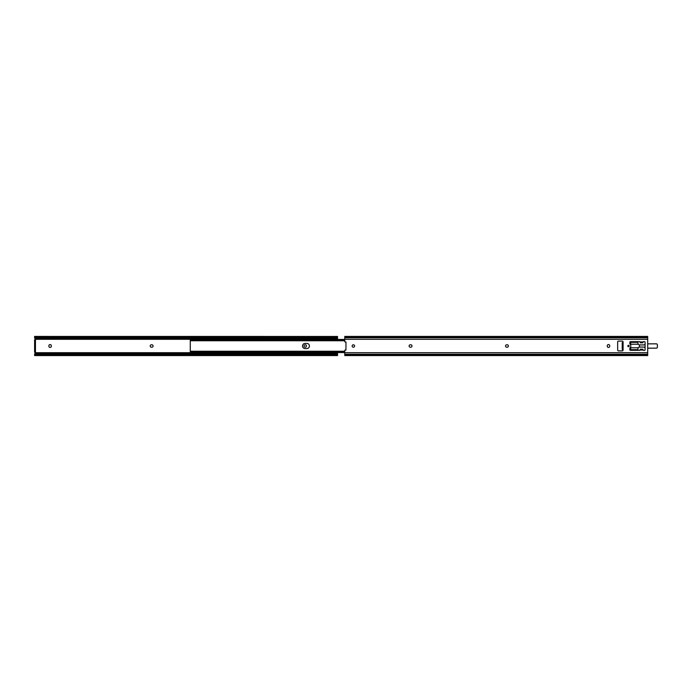 <?xml version="1.0" encoding="UTF-8"?>
<svg xmlns="http://www.w3.org/2000/svg" width="692" height="692" viewBox="0 0 692 692"><rect width="100%" height="100%" fill="white"/><g stroke="black" fill="none" stroke-linecap="round" stroke-linejoin="round"><path stroke-width="1.04" d="M34.6 337.679L35.188 337.679L34.6 337.488L34.6 336.459L35.188 337.065A1.626 1.15 0 0 0 36.226 337.324L36.226 337.938A1.626 1.15 180 0 1 35.188 337.679L34.6 337.488L34.6 338.025L35.534 339.305A0.701 0.701 0 0 1 34.868 339.763L35.465 339.763L35.465 340.853L34.6 340.853L34.6 351.147L35.465 351.147L35.465 340.853M35.465 351.147L35.465 352.237L34.868 352.237A0.701 0.701 0 0 1 35.534 352.695L34.6 353.975L34.6 354.512L35.188 354.321A1.626 1.15 0 0 1 36.226 354.062L335.914 354.062A1.626 1.15 0 0 1 336.952 354.321L337.54 354.512L337.54 355.567L336.952 354.935A1.626 1.15 180 0 0 335.914 354.676L335.914 354.062M306.452 346A1.22 1.22 0 0 0 305.233 344.78A1.22 1.22 0 0 0 304.013 346A1.22 1.22 0 0 0 305.233 347.22A1.22 1.22 0 0 0 306.452 346M150.207 346A1.22 1.22 0 0 0 151.427 347.22L151.859 347.22A1.22 1.22 0 0 0 153.079 346A1.22 1.22 0 0 0 151.859 344.78L151.427 344.78A1.22 1.22 0 0 0 150.207 346M51.32 345.784A1.22 1.22 0 0 0 50.101 344.564A1.22 1.22 0 0 0 48.881 345.784L48.881 346.216A1.22 1.22 0 0 0 50.101 347.436A1.22 1.22 0 0 0 51.32 346.216L51.32 345.784M36.226 337.324L335.914 337.324A1.626 1.15 0 0 0 336.952 337.065L337.54 336.459L337.54 339.426M337.54 352.574L337.54 354.512L336.952 354.321L337.54 354.321M34.6 337.065L34.6 336.433L337.54 336.459M35.465 352.237L34.6 352.237L34.6 351.147M34.6 340.853L34.6 339.763L35.465 339.763M36.226 354.062L36.226 354.676A1.626 1.15 180 0 0 35.188 354.935L34.6 355.567L34.6 354.935M337.54 355.567L34.6 355.567L34.6 354.512L35.188 354.321L34.6 354.321M337.54 337.679L336.952 337.679A1.626 1.15 180 0 1 335.914 337.938L335.914 337.324M36.226 337.938L335.914 337.938M36.226 354.676L335.914 354.676M191.9 339.426L344.754 339.426L190.274 339.426L190.274 340.749L190.551 339.469L191.355 339.469L191.355 340.308L190.274 340.732M305.094 348.578A2.578 2.578 0 0 1 302.525 346A2.578 2.578 0 0 1 305.094 343.422L306.833 343.422A2.578 2.578 0 0 1 309.411 346A2.578 2.578 0 0 1 306.833 348.578L305.094 348.578M190.274 351.597L190.274 340.403M190.274 339.858L190.274 339.426M344.754 339.469L191.355 339.469M344.754 340.308L191.355 340.308M344.754 351.692L191.355 351.692L191.355 352.531L190.274 352.142M190.274 351.268L191.355 351.692M344.754 352.531L191.355 352.531M628.5 346.692A0.692 0.692 0 0 0 629.192 346A0.692 0.692 0 0 0 628.5 345.308A0.692 0.692 0 0 0 627.817 346A0.692 0.692 0 0 0 628.5 346.692M352.15 346A1.22 1.22 0 0 1 353.37 344.78A1.22 1.22 0 0 1 354.589 346A1.22 1.22 0 0 1 353.37 347.22A1.22 1.22 0 0 1 352.15 346M508.395 346A1.22 1.22 0 0 1 507.175 347.22L506.743 347.22A1.22 1.22 0 0 1 505.523 346A1.22 1.22 0 0 1 506.743 344.78L507.175 344.78A1.22 1.22 0 0 1 508.395 346M412.008 346A1.22 1.22 0 0 1 410.788 347.22L410.347 347.22A1.22 1.22 0 0 1 409.128 346A1.22 1.22 0 0 1 410.347 344.78L410.788 344.78A1.22 1.22 0 0 1 412.008 346M623.085 342.315L623.085 341.935A0.813 0.813 0 0 0 622.272 341.121L618.475 341.121A0.813 0.813 0 0 0 617.662 341.935L617.662 350.065A0.813 0.813 0 0 0 618.475 350.879L622.272 350.879A0.813 0.813 0 0 0 623.085 350.065L622.22 349.391L622.22 342.609L623.085 342.315L623.085 349.685M640.143 341.935A0.545 0.545 0 0 0 639.676 341.666L630.403 341.666A0.545 0.545 0 0 0 629.858 342.203L629.858 343.396A1.626 1.626 0 0 0 630.265 344.469A2.327 2.327 0 0 1 630.265 347.531A1.626 1.626 0 0 0 629.858 348.604L629.858 349.797A0.545 0.545 0 0 0 630.403 350.334L639.676 350.334A0.545 0.545 0 0 0 640.143 350.065L640.212 349.2L642.929 349.2L642.998 350.065A0.545 0.545 0 0 0 643.465 350.334L644.555 350.334A0.545 0.545 0 0 0 645.091 349.797L645.091 342.203A0.545 0.545 0 0 0 644.555 341.666L643.465 341.666A0.545 0.545 0 0 0 642.998 341.935L642.929 342.8L640.212 342.8L640.143 341.935L642.998 341.935M607.282 345.784A1.22 1.22 0 0 1 608.502 344.564A1.22 1.22 0 0 1 609.721 345.784L609.721 346.216A1.22 1.22 0 0 1 608.502 347.436A1.22 1.22 0 0 1 607.282 346.216L607.282 345.784M345.948 350.065L345.36 349.996A0.545 0.545 0 0 0 344.754 350.533L344.754 355.567L647.695 355.567L647.695 336.433L344.754 336.433L344.754 341.467A0.545 0.545 0 0 0 345.36 342.004L345.948 341.935L345.948 350.065M622.22 342.609L622.22 344.235M622.22 347.765L622.22 349.391M630.092 344.235L630.672 343.967L630.672 342.341L637.886 342.341L638.119 344.391A1.626 1.626 0 0 1 638.119 347.609L637.886 349.659L630.672 349.659L630.672 348.033L630.092 347.765M656.319 348.171L656.319 348.145A1.081 1.081 0 0 0 657.4 347.081A1.081 1.081 0 0 1 656.319 348.171L647.695 348.171L656.319 348.145A1.055 1.055 0 0 0 657.374 347.081L657.374 344.919A1.055 1.055 0 0 0 656.319 343.855A1.081 1.081 0 0 1 657.4 344.919L657.374 347.081M657.374 344.919L657.4 344.919A1.081 1.081 0 0 0 656.319 343.829L647.695 343.855L656.319 343.855M639.097 344.919L643.845 344.919A1.081 1.081 0 0 0 644.788 344.374A1.081 1.081 0 0 1 645.091 344.036A1.055 1.055 0 0 0 644.806 344.391A1.107 1.107 0 0 1 643.845 344.945L639.123 344.945M630.326 343.872L630.326 343.872A1.081 1.081 0 0 0 629.867 343.526A1.081 1.081 0 0 1 630.326 343.872A2.707 2.707 0 0 0 630.585 344.166A2.742 2.742 0 0 1 630.3 343.889A1.055 1.055 0 0 0 629.867 343.561M629.867 348.439A1.055 1.055 0 0 0 630.3 348.111A2.742 2.742 0 0 1 630.568 347.817A2.707 2.707 0 0 0 630.326 348.128A1.081 1.081 0 0 1 629.867 348.474M639.123 347.055L643.845 347.055A1.107 1.107 0 0 1 644.806 347.609A1.055 1.055 0 0 0 645.091 347.929A1.081 1.081 0 0 1 644.788 347.626A1.081 1.081 0 0 0 643.845 347.081L639.097 347.081M35.534 352.695L337.54 352.695M35.534 339.305L337.54 339.305M35.136 338.388L337.54 338.388M35.136 353.612L337.54 353.612M35.188 337.065L336.952 337.065M35.188 354.935L336.952 354.935M642.998 350.065L640.143 350.065M647.695 352.695L344.754 352.695M647.695 339.305L344.754 339.305M647.695 337.065L344.754 337.065M647.695 337.774L344.754 337.774M647.695 354.226L344.754 354.226M647.695 354.935L344.754 354.935M637.912 344.235L630.403 344.235M630.403 347.765L637.912 347.765M344.754 352.574L190.274 352.574M344.754 340.749L190.274 340.749M344.754 351.251L190.274 351.251"/></g></svg>
